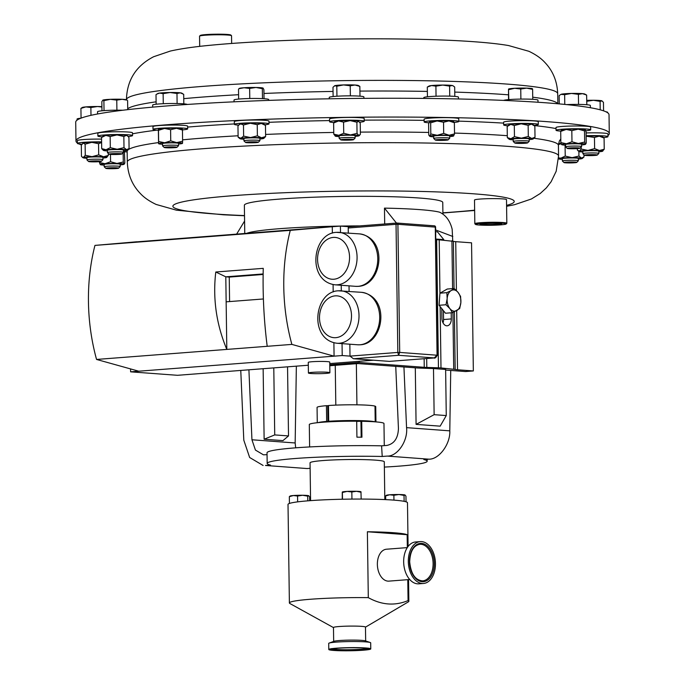 <?xml version="1.0" encoding="UTF-8"?>
<svg xmlns="http://www.w3.org/2000/svg" width="685" height="685" viewBox="0 0 685 685"><rect width="100%" height="100%" fill="white"/><g stroke="black" fill="none" stroke-linecap="round" stroke-linejoin="round"><path stroke-width="1.03" d="M480.502 224.012A10.489 0.779 179.2 0 0 488.542 224.526A10.489 0.779 179.2 0 0 499.391 224.064A10.489 0.779 179.2 0 0 501.163 223.721M499.716 224.466A10.883 0.813 179.2 0 0 501.685 223.909A10.883 0.813 179.2 0 0 493.739 223.301A10.883 0.813 179.2 0 0 481.957 223.772A10.883 0.813 179.2 0 0 479.988 224.209A10.883 0.813 179.2 0 0 487.155 224.937A10.883 0.813 179.2 0 0 499.716 224.466M199.592 36.125L200.225 35.474A15.361 1.147 -0.8 0 1 213.232 34.25A15.361 1.147 -0.8 0 1 229.826 34.73A15.361 1.147 -0.8 0 1 230.854 35.046L231.504 35.68A16.003 1.19 179.2 0 0 230.434 35.346A16.003 1.19 179.2 0 0 213.146 34.841A16.003 1.19 179.2 0 0 199.592 36.125A16.003 1.19 179.2 0 0 199.549 36.211L199.695 46.392M231.658 43.455L231.547 35.766A16.003 1.19 179.2 0 0 231.504 35.68M77.388 142.994A266.688 19.865 -0.8 0 1 75.975 140.99A266.688 19.865 -0.8 0 1 292.709 118.445A266.688 19.865 -0.8 0 1 590.701 126.528A266.688 19.865 -0.8 0 1 609.29 133.541A266.688 19.865 -0.8 0 1 607.929 135.579M127.162 151.959A266.688 19.865 -0.8 0 1 124.661 151.736M442.921 214.105L442.758 202.469A99.205 7.389 179.2 0 0 385.227 196.561A99.205 7.389 179.2 0 0 279.437 199.104A99.205 7.389 179.2 0 0 244.365 205.235L244.759 233.457M359.728 225.904A99.205 7.389 179.2 0 0 279.848 228.67A99.205 7.389 179.2 0 0 246.754 233.302M452.751 241.086L452.168 229.252C450.088 220.878 445.909 215.201 439.633 212.204A99.205 7.389 179.2 0 0 384.473 208.12L384.696 223.978M384.362 467.084A80.008 5.959 179.2 0 0 398.884 466.151A80.008 5.959 179.2 0 0 427.166 461.202A80.008 5.959 179.2 0 0 423.861 459.558L428.87 459.173L387.222 456.09C397.42 456.51 408.054 440.866 406.565 427.645L403.936 366.972M312.214 372.357A10.737 0.796 179.2 0 0 308.421 373.025A10.737 0.796 179.2 0 0 314.646 373.659A10.737 0.796 179.2 0 0 326.094 373.385A10.737 0.796 179.2 0 0 329.887 372.726A10.737 0.796 179.2 0 0 323.662 372.083A10.737 0.796 179.2 0 0 312.214 372.357M329.887 372.726L329.742 362.082A10.737 0.796 179.2 0 0 323.517 361.449A10.737 0.796 179.2 0 0 312.069 361.723A10.737 0.796 179.2 0 0 308.276 362.382L308.421 373.025M327.036 421.934A24.446 1.824 -0.8 0 1 330.812 421.583A24.446 1.824 -0.8 0 1 366.167 421.386M309.62 446.937L309.303 424.554A37.332 2.783 -0.8 0 1 322.507 422.243A37.332 2.783 -0.8 0 1 356.697 421.215L356.919 437.167A37.332 2.783 -0.8 0 1 361.937 437.227L361.714 421.275A37.332 2.783 -0.8 0 1 383.968 423.51L384.276 445.627M407.78 579.673L408.072 600.582C394.877 606.045 381.622 605.06 368.299 597.637A59.741 4.452 179.2 0 0 310.51 599.255A59.741 4.452 179.2 0 0 289.387 602.954A59.741 4.452 179.2 0 0 289.901 603.519L333.475 627.597M368.299 597.637L367.383 531.765A59.741 4.452 -0.8 0 1 407.155 534.711L407.335 547.538M365.473 627.152L408.363 601.867A59.741 4.452 179.2 0 0 408.851 601.284A59.741 4.452 179.2 0 0 408.072 600.582M365.67 640.963L365.473 627.075A16.003 1.19 179.2 0 0 356.191 626.124A16.003 1.19 179.2 0 0 339.135 626.527A16.003 1.19 179.2 0 0 333.475 627.52L333.672 641.408M370.773 648.918L370.688 642.83A20.995 1.567 179.2 0 0 370.234 642.513L365.328 640.852A16.003 1.19 179.2 0 0 339.323 640.543A16.003 1.19 179.2 0 0 334.006 641.288L329.142 643.087A20.995 1.567 179.2 0 0 328.706 643.421L328.791 649.5A20.995 1.567 179.2 0 0 340.967 650.75A20.995 1.567 179.2 0 0 363.35 650.211A20.995 1.567 179.2 0 0 370.773 648.918A20.995 1.567 179.2 0 0 358.597 647.667A20.995 1.567 179.2 0 0 336.207 648.207A20.995 1.567 179.2 0 0 328.791 649.5M370.234 642.513A20.995 1.567 179.2 0 0 336.13 642.119A20.995 1.567 179.2 0 0 329.142 643.087M407.284 547.615L386.486 549.216A16.003 10.301 85.6 0 0 377.392 565.185A16.003 10.301 85.6 0 0 387.933 581.128A16.003 10.301 85.6 0 0 388.943 581.12L409.741 579.519M331.934 648.935A18.392 1.37 179.2 0 0 361.654 649.234A18.392 1.37 179.2 0 0 367.614 648.438M408.089 546.476L407.481 502.756A59.741 4.452 179.2 0 0 372.837 499.202A59.741 4.452 179.2 0 0 309.132 500.735A59.741 4.452 179.2 0 0 288.017 504.425L289.387 602.954M384.816 499.588L384.285 461.801A37.118 2.766 179.2 0 0 362.759 459.592A37.118 2.766 179.2 0 0 323.174 460.543A37.118 2.766 179.2 0 0 310.048 462.837L310.579 500.624M433.1 563.224A18.349 11.816 85.6 0 0 419.836 544.292C413.509 545.534 410.127 551.408 409.69 561.897C410.931 573.936 415.256 580.263 422.654 580.88A18.349 11.816 85.6 0 0 433.1 563.224M420.282 541.604L415.624 541.963A20.995 13.52 85.6 0 0 403.671 562.162A20.995 13.52 85.6 0 0 418.852 583.826L423.501 583.466A20.995 13.52 85.6 0 0 435.454 563.267A20.995 13.52 85.6 0 0 420.282 541.604A20.995 13.52 85.6 0 0 408.328 561.803A20.995 13.52 85.6 0 0 423.501 583.466M90.514 161.086A6.413 0.48 -0.8 0 1 97.69 160.898A6.413 0.48 -0.8 0 1 101.363 161.317A6.413 0.48 -0.8 0 1 99.419 161.651A6.413 0.48 -0.8 0 1 92.689 161.848A6.413 0.48 -0.8 0 1 88.579 161.497A6.413 0.48 -0.8 0 1 90.514 161.086M88.579 161.497L86.969 159.939A7.997 0.599 -0.8 0 1 86.944 159.896A7.997 0.599 -0.8 0 1 89.384 159.434A7.997 0.599 -0.8 0 1 98.066 159.194A7.997 0.599 -0.8 0 1 102.947 159.673A7.997 0.599 -0.8 0 1 102.921 159.716L101.363 161.317M86.944 159.896L86.918 157.61A7.997 0.599 -0.8 0 1 89.358 157.148A7.997 0.599 -0.8 0 1 98.032 156.908A7.997 0.599 -0.8 0 1 102.913 157.387L102.947 159.673M81.9 144.201A17.322 1.293 -0.8 0 1 77.388 143.396L77.354 140.631A17.322 1.293 -0.8 0 1 82.637 139.629A17.322 1.293 -0.8 0 1 101.56 139.115M77.388 143.396A17.322 1.293 -0.8 0 1 82.68 142.394A17.322 1.293 -0.8 0 1 101.603 141.881M595.333 155.401A6.413 0.48 -0.8 0 1 588.603 155.598A6.413 0.48 -0.8 0 1 584.485 155.238A6.413 0.48 -0.8 0 1 586.428 154.836A6.413 0.48 -0.8 0 1 593.595 154.647A6.413 0.48 -0.8 0 1 597.277 155.067A6.413 0.48 -0.8 0 1 595.333 155.401M584.485 155.238L582.884 153.688A7.997 0.599 -0.8 0 1 582.858 153.645A7.997 0.599 -0.8 0 1 585.298 153.183A7.997 0.599 -0.8 0 1 593.981 152.943A7.997 0.599 -0.8 0 1 598.861 153.423A7.997 0.599 -0.8 0 1 598.836 153.466L597.277 155.067M582.858 153.645L582.824 151.351A7.997 0.599 -0.8 0 1 585.264 150.888A7.997 0.599 -0.8 0 1 593.946 150.649A7.997 0.599 -0.8 0 1 598.827 151.128L598.861 153.423M351.765 139.312A6.413 0.48 -0.8 0 1 353.554 139.654A6.413 0.48 -0.8 0 1 349.341 140.134A6.413 0.48 -0.8 0 1 342.551 140.108A6.413 0.48 -0.8 0 1 340.77 139.834A6.413 0.48 -0.8 0 1 344.529 139.312A6.413 0.48 -0.8 0 1 351.765 139.312M340.77 139.834L339.161 138.284A7.997 0.599 -0.8 0 1 339.135 138.242A7.997 0.599 -0.8 0 1 344.135 137.617A7.997 0.599 -0.8 0 1 352.886 137.634A7.997 0.599 -0.8 0 1 355.138 138.01A7.997 0.599 -0.8 0 1 355.113 138.062L353.554 139.654M339.135 138.242L339.101 135.947A7.997 0.599 -0.8 0 1 344.101 135.322A7.997 0.599 -0.8 0 1 352.861 135.339A7.997 0.599 -0.8 0 1 355.104 135.724L355.138 138.01M333.955 122.538A17.322 1.293 -0.8 0 1 329.579 121.742L329.545 118.976A17.322 1.293 -0.8 0 1 340.368 117.623A17.322 1.293 -0.8 0 1 359.325 117.666A17.322 1.293 -0.8 0 1 364.189 118.488L364.223 121.254A17.322 1.293 -0.8 0 1 359.676 122.195M329.579 121.742A17.322 1.293 -0.8 0 1 340.402 120.389A17.322 1.293 -0.8 0 1 359.36 120.423A17.322 1.293 -0.8 0 1 364.223 121.254M254.503 141.846A6.413 0.48 -0.8 0 1 258.339 142.266A6.413 0.48 -0.8 0 1 249.391 142.788A6.413 0.48 -0.8 0 1 245.555 142.446A6.413 0.48 -0.8 0 1 254.503 141.846M245.555 142.446L243.946 140.887A7.997 0.599 -0.8 0 1 243.928 140.845A7.997 0.599 -0.8 0 1 255.111 140.142A7.997 0.599 -0.8 0 1 259.923 140.622A7.997 0.599 -0.8 0 1 259.906 140.665L258.339 142.266M243.928 140.845L243.894 138.558A7.997 0.599 -0.8 0 1 255.077 137.856A7.997 0.599 -0.8 0 1 259.889 138.327L259.923 140.622M238.714 125.141A17.322 1.293 -0.8 0 1 234.373 124.345L234.33 121.579A17.322 1.293 -0.8 0 1 258.553 120.063A17.322 1.293 -0.8 0 1 268.974 121.099L269.017 123.865A17.322 1.293 -0.8 0 1 264.735 124.773M234.373 124.345A17.322 1.293 -0.8 0 1 258.596 122.829A17.322 1.293 -0.8 0 1 269.017 123.865M579.501 148.371A6.413 0.48 -0.8 0 1 572.557 148.748A6.413 0.48 -0.8 0 1 567.231 148.388A6.413 0.48 -0.8 0 1 567.745 148.157A6.413 0.48 -0.8 0 1 575.16 147.78A6.413 0.48 -0.8 0 1 580.015 148.208A6.413 0.48 -0.8 0 1 579.501 148.371M567.231 148.388L565.63 146.83A7.997 0.599 -0.8 0 1 565.604 146.787A7.997 0.599 -0.8 0 1 566.264 146.539A7.997 0.599 -0.8 0 1 575.229 146.068A7.997 0.599 -0.8 0 1 581.599 146.564A7.997 0.599 -0.8 0 1 581.582 146.607L580.015 148.208M565.604 146.787L565.57 144.501A7.997 0.599 -0.8 0 1 566.238 144.252A7.997 0.599 -0.8 0 1 575.194 143.781A7.997 0.599 -0.8 0 1 581.574 144.278L581.599 146.564M560.792 131.109A17.322 1.293 -0.8 0 1 556.049 130.287L556.014 127.521A17.322 1.293 -0.8 0 1 557.444 126.99A17.322 1.293 -0.8 0 1 576.847 125.971A17.322 1.293 -0.8 0 1 590.658 127.042L590.693 129.807A17.322 1.293 -0.8 0 1 589.263 130.338A17.322 1.293 -0.8 0 1 585.795 130.775M556.049 130.287A17.322 1.293 -0.8 0 1 557.487 129.756A17.322 1.293 -0.8 0 1 576.89 128.737A17.322 1.293 -0.8 0 1 590.693 129.807M106.346 168.116A6.413 0.48 -0.8 0 1 113.761 167.739A6.413 0.48 -0.8 0 1 118.616 168.176A6.413 0.48 -0.8 0 1 118.103 168.339A6.413 0.48 -0.8 0 1 111.158 168.715A6.413 0.48 -0.8 0 1 105.832 168.347A6.413 0.48 -0.8 0 1 106.346 168.116M105.832 168.347L104.223 166.798A7.997 0.599 -0.8 0 1 104.197 166.755A7.997 0.599 -0.8 0 1 104.865 166.506A7.997 0.599 -0.8 0 1 113.821 166.035A7.997 0.599 -0.8 0 1 120.2 166.532A7.997 0.599 -0.8 0 1 120.175 166.575L118.616 168.176M104.197 166.755L104.171 164.46A7.997 0.599 -0.8 0 1 104.831 164.212A7.997 0.599 -0.8 0 1 113.796 163.741A7.997 0.599 -0.8 0 1 120.166 164.237L120.2 166.532M113.111 153.628A6.413 0.48 -0.8 0 1 121.853 153.988A6.413 0.48 -0.8 0 1 117.811 154.45A6.413 0.48 -0.8 0 1 109.069 154.168A6.413 0.48 -0.8 0 1 113.111 153.628M109.069 154.168L107.468 152.609A7.997 0.599 -0.8 0 1 107.442 152.567A7.997 0.599 -0.8 0 1 112.503 151.942A7.997 0.599 -0.8 0 1 123.437 152.344A7.997 0.599 -0.8 0 1 123.42 152.387L121.853 153.988M107.442 152.567L107.408 150.28A7.997 0.599 -0.8 0 1 112.477 149.655A7.997 0.599 -0.8 0 1 123.411 150.058L123.437 152.344M102.193 136.863A17.322 1.293 -0.8 0 1 97.886 136.067L97.852 133.301A17.322 1.293 -0.8 0 1 108.812 131.948A17.322 1.293 -0.8 0 1 132.496 132.821L132.53 135.587A17.322 1.293 -0.8 0 1 128.181 136.503M97.886 136.067A17.322 1.293 -0.8 0 1 108.855 134.714A17.322 1.293 -0.8 0 1 132.53 135.587M572.737 162.859A6.413 0.48 -0.8 0 1 563.995 162.576A6.413 0.48 -0.8 0 1 568.036 162.037A6.413 0.48 -0.8 0 1 576.779 162.396A6.413 0.48 -0.8 0 1 572.737 162.859M563.995 162.576L562.385 161.018A7.997 0.599 -0.8 0 1 562.359 160.975A7.997 0.599 -0.8 0 1 567.428 160.35A7.997 0.599 -0.8 0 1 578.363 160.752A7.997 0.599 -0.8 0 1 578.337 160.795L576.779 162.396M562.359 160.975L562.334 158.68A7.997 0.599 -0.8 0 1 567.394 158.055A7.997 0.599 -0.8 0 1 578.328 158.458L578.363 160.752M559.585 140.588A17.322 1.293 -0.8 0 1 560.827 140.502M558.583 143.43A17.322 1.293 -0.8 0 1 561.032 143.259M447.69 139.663A6.413 0.48 -0.8 0 1 448.118 139.868A6.413 0.48 -0.8 0 1 442.69 140.382A6.413 0.48 -0.8 0 1 435.763 140.185A6.413 0.48 -0.8 0 1 435.335 140.048A6.413 0.48 -0.8 0 1 440.292 139.483A6.413 0.48 -0.8 0 1 447.69 139.663M435.335 140.048L433.725 138.498A7.997 0.599 -0.8 0 1 433.699 138.456A7.997 0.599 -0.8 0 1 440.207 137.779A7.997 0.599 -0.8 0 1 449.146 138.019A7.997 0.599 -0.8 0 1 449.703 138.224A7.997 0.599 -0.8 0 1 449.677 138.276L448.118 139.868M433.699 138.456L433.673 136.161A7.997 0.599 -0.8 0 1 440.172 135.484A7.997 0.599 -0.8 0 1 449.112 135.724A7.997 0.599 -0.8 0 1 449.668 135.938L449.703 138.224M428.964 122.778A17.322 1.293 -0.8 0 1 425.359 122.409A17.322 1.293 -0.8 0 1 424.152 121.956L424.109 119.19A17.322 1.293 -0.8 0 1 438.186 117.726A17.322 1.293 -0.8 0 1 457.546 118.248A17.322 1.293 -0.8 0 1 458.753 118.702L458.796 121.468A17.322 1.293 -0.8 0 1 454.215 122.409M424.152 121.956A17.322 1.293 -0.8 0 1 438.229 120.491A17.322 1.293 -0.8 0 1 457.589 121.014A17.322 1.293 -0.8 0 1 458.796 121.468M527.655 142.848A6.413 0.48 -0.8 0 1 527.638 142.874A6.413 0.48 -0.8 0 1 521.259 143.405A6.413 0.48 -0.8 0 1 514.855 143.054A6.413 0.48 -0.8 0 1 514.837 143.011A6.413 0.48 -0.8 0 1 521.362 142.446A6.413 0.48 -0.8 0 1 527.655 142.848M514.855 143.054L513.253 141.495A7.997 0.599 -0.8 0 1 513.228 141.452A7.997 0.599 -0.8 0 1 521.294 140.742A7.997 0.599 -0.8 0 1 529.231 141.23A7.997 0.599 -0.8 0 1 529.222 141.238A7.997 0.599 -0.8 0 1 529.205 141.273A7.997 0.599 -0.8 0 1 529.163 141.307M513.228 141.452A7.997 0.599 -0.8 0 1 513.228 141.444L513.193 139.166A7.997 0.599 -0.8 0 1 513.193 139.166A7.997 0.599 -0.8 0 1 513.193 139.149A7.997 0.599 -0.8 0 1 521.259 138.456A7.997 0.599 -0.8 0 1 529.197 138.944A7.997 0.599 -0.8 0 1 529.197 138.952M503.638 122.213A17.322 1.293 -0.8 0 1 503.638 122.187A17.322 1.293 -0.8 0 1 503.638 122.17A17.322 1.293 -0.8 0 1 521.097 120.654A17.322 1.293 -0.8 0 1 538.282 121.707A17.322 1.293 -0.8 0 1 538.273 121.733L538.316 124.473A17.322 1.293 -0.8 0 1 538.316 124.499A17.322 1.293 -0.8 0 1 534.035 125.381M507.979 125.749A17.322 1.293 -0.8 0 1 503.672 124.953A17.322 1.293 -0.8 0 1 503.672 124.935A17.322 1.293 -0.8 0 1 521.131 123.42A17.322 1.293 -0.8 0 1 538.316 124.473M170.693 146.873A6.413 0.48 -0.8 0 1 176.978 147.301A6.413 0.48 -0.8 0 1 170.479 147.832A6.413 0.48 -0.8 0 1 164.194 147.472A6.413 0.48 -0.8 0 1 170.693 146.873M164.194 147.472L162.585 145.922A7.997 0.599 -0.8 0 1 162.568 145.879A7.997 0.599 -0.8 0 1 170.702 145.169A7.997 0.599 -0.8 0 1 178.562 145.657A7.997 0.599 -0.8 0 1 178.545 145.7L176.978 147.301M162.568 145.879L162.533 143.585A7.997 0.599 -0.8 0 1 170.668 142.874A7.997 0.599 -0.8 0 1 178.537 143.362L178.562 145.657M158.278 130.236A17.322 1.293 -0.8 0 1 153.012 129.379L152.969 126.614A17.322 1.293 -0.8 0 1 170.591 125.081A17.322 1.293 -0.8 0 1 187.613 126.126L187.656 128.891A17.322 1.293 -0.8 0 1 182.45 129.893M153.012 129.379A17.322 1.293 -0.8 0 1 170.625 127.847A17.322 1.293 -0.8 0 1 187.656 128.891M475.518 224.423L474.876 223.798A16.003 1.19 -0.8 0 1 474.825 223.704A16.003 1.19 -0.8 0 1 477.77 222.976A16.003 1.19 -0.8 0 1 495.675 222.282A16.003 1.19 -0.8 0 1 506.823 223.259A16.003 1.19 -0.8 0 1 506.78 223.344L506.155 223.995A15.361 1.147 179.2 0 0 496.034 222.967A15.361 1.147 179.2 0 0 478.301 223.635A15.361 1.147 179.2 0 0 475.518 224.423A15.361 1.147 179.2 0 0 486.735 225.279A15.361 1.147 179.2 0 0 503.364 224.611A15.361 1.147 179.2 0 0 506.155 223.995M474.825 223.704L474.499 200.046A16.003 1.19 -0.8 0 1 477.445 199.318A16.003 1.19 -0.8 0 1 495.341 198.624A16.003 1.19 -0.8 0 1 506.498 199.6L506.823 223.259M234.056 101.808L234.03 100.01A17.322 1.293 -0.8 0 1 258.254 98.494A17.322 1.293 -0.8 0 1 268.674 99.53L268.691 100.395M97.578 113.984L97.544 111.741A17.322 1.293 -0.8 0 1 108.513 110.379A17.322 1.293 -0.8 0 1 122.803 110.234M152.704 107.134L152.669 105.045A17.322 1.293 -0.8 0 1 170.291 103.512A17.322 1.293 -0.8 0 1 187.253 104.454M423.818 98.417L423.809 97.621A17.322 1.293 -0.8 0 1 437.886 96.157A17.322 1.293 -0.8 0 1 457.246 96.679A17.322 1.293 -0.8 0 1 458.453 97.133L458.479 98.965M329.262 98.803L329.245 97.407A17.322 1.293 -0.8 0 1 340.068 96.054A17.322 1.293 -0.8 0 1 359.017 96.097A17.322 1.293 -0.8 0 1 363.889 96.919L363.906 98.357M609.29 133.541L609.025 114.737A266.688 19.865 179.2 0 0 590.436 107.733A266.688 19.865 179.2 0 0 292.444 99.642A266.688 19.865 179.2 0 0 75.71 122.187L75.975 140.99M333.115 96.534L332.987 87.269L334.879 85.676L336.797 86.224L343.502 84.931L350.232 85.788L355.027 85.017A11.987 0.89 179.2 0 0 343.502 84.931A11.987 0.89 179.2 0 0 334.879 85.676A11.987 0.89 179.2 0 0 334.511 85.813A11.987 0.89 179.2 0 0 334.477 85.839M355.027 85.017A11.987 0.89 -0.8 0 1 358.289 85.479L359.848 86.396L355.027 85.017M336.943 96.225L336.797 86.224M350.369 95.849L350.232 85.788M359.985 96.165L359.848 86.396M561.88 94.11A11.987 0.89 179.2 0 0 560.981 94.367L564.645 94.667L571.513 93.443A11.987 0.89 179.2 0 0 561.88 94.11M582.507 93.648A11.987 0.89 179.2 0 0 571.513 93.443L578.405 94.359L582.507 93.648L586.643 95.069L584.759 94.033A11.987 0.89 179.2 0 0 582.507 93.648M559.251 103.889L559.131 95.686L560.501 94.65M564.783 104.411L564.645 94.667M578.542 104.42L578.405 94.359M586.78 104.736L586.643 95.069M566.666 104.599A17.322 1.293 -0.8 0 1 590.35 105.473L590.384 107.725M431.584 85.548A11.987 0.89 179.2 0 0 429.084 86.027L427.294 87.081L431.584 85.548L435.908 86.156L442.741 85.068A11.987 0.89 179.2 0 0 431.584 85.548M453.23 85.899L452.126 85.497A11.987 0.89 179.2 0 0 442.741 85.068L449.6 86.113L452.126 85.497A11.987 0.89 -0.8 0 1 452.862 85.694L454.677 87.004L454.806 96.397M427.431 96.782L427.294 87.081M436.045 96.217L435.908 86.156M449.737 96.14L449.6 86.113M159.554 93.083A11.987 0.89 179.2 0 0 157.944 93.451L156.865 94.085L159.554 93.083L163.133 93.657L170.043 92.509A11.987 0.89 179.2 0 0 159.554 93.083M177.115 103.529L176.978 93.485L170.043 92.509A11.987 0.89 -0.8 0 1 180.318 92.826L183.691 94.299L183.82 103.837M182.621 93.614L181.722 93.117A11.987 0.89 179.2 0 0 180.318 92.826L176.978 93.485M156.137 104.223L156.009 94.641L156.865 94.085M163.27 103.709L163.133 93.657M532.519 88.767L532.382 88.699A11.987 0.89 179.2 0 0 526.671 88.125A11.987 0.89 179.2 0 0 514.683 88.279A11.987 0.89 179.2 0 0 508.604 89.033A11.987 0.89 179.2 0 0 508.544 89.076L508.604 89.033M508.527 99.625L508.51 89.127L508.638 89.684L514.683 88.279L520.746 89.016L526.671 88.125L532.613 89.375L532.485 88.827M508.51 89.127L508.784 99.608M520.891 99.085L520.746 89.016M532.759 99.291L532.613 89.375M503.586 100.395A17.322 1.293 -0.8 0 1 522.124 99.077A17.322 1.293 -0.8 0 1 537.973 100.138A17.322 1.293 -0.8 0 1 537.973 100.164M102.853 100.121A11.987 0.89 179.2 0 0 102.819 100.138A11.987 0.89 179.2 0 0 102.819 100.147L103.889 100.669L110.311 99.325A11.987 0.89 179.2 0 0 102.853 100.121L101.842 101.714L101.971 110.816M116.904 110.182L116.767 100.113L110.311 99.325A11.987 0.89 -0.8 0 1 122.17 99.291L126.571 100.061M127.076 100.078L126.597 99.813A11.987 0.89 179.2 0 0 122.17 99.291L116.767 100.113M104.026 110.636L103.889 100.669M127.727 109.651L127.607 100.601M239.279 88.639L244.057 87.748L249.64 88.433L255.967 87.483A11.987 0.89 179.2 0 0 244.057 87.748A11.987 0.89 179.2 0 0 239.305 88.416L238.945 88.63M262.475 98.631L262.338 88.665L255.967 87.483A11.987 0.89 -0.8 0 1 263.083 88.091L263.905 89.675L264.033 98.717M262.338 88.665L263.108 88.1M238.645 99.068L238.508 89.204M249.777 98.512L249.64 88.433M90.985 115.328L90.874 107.536L85.882 106.894A11.987 0.89 179.2 0 0 82.328 107.476L80.924 108.393L85.882 106.894A11.987 0.89 -0.8 0 1 97.518 106.517L101.919 107.04M101.911 106.629A11.987 0.89 179.2 0 0 97.518 106.517L90.874 107.536M81.061 118.137L80.924 108.393M77.071 120.149L77.054 119.07A17.322 1.293 -0.8 0 1 80.873 118.205M164.52 128.438A11.987 0.89 179.2 0 0 158.389 129.225A11.987 0.89 179.2 0 0 158.363 129.251L158.483 130.364L164.52 128.438L170.591 129.696L176.507 128.283A11.987 0.89 179.2 0 0 164.52 128.438M182.338 128.951L182.278 128.891A11.987 0.89 179.2 0 0 176.507 128.283L182.458 130.064L182.612 141.213L176.704 142.626L170.745 140.845L164.717 142.771A11.987 0.89 -0.8 0 1 176.704 142.626A11.987 0.89 179.2 0 1 182.518 143.328L182.612 141.213M162.542 144.252A11.987 0.89 -0.8 0 1 158.586 143.722L158.346 129.285M182.321 128.985L182.458 130.064M158.543 143.627L158.646 141.512L164.717 142.771A11.987 0.89 -0.8 0 0 158.543 143.627A11.987 0.89 -0.8 0 0 158.586 143.722M158.483 130.364L158.646 141.512M170.591 129.696L170.745 140.845M182.475 143.388L182.518 143.328A11.987 0.89 -0.8 0 1 182.475 143.388A11.987 0.89 -0.8 0 1 178.545 144.03M521.199 123.814A11.987 0.89 179.2 0 0 510.719 124.396A11.987 0.89 179.2 0 0 509.049 124.807L507.174 126.485L510.719 124.396L514.298 125.501L521.199 123.814L528.144 125.329L531.483 124.139A11.987 0.89 179.2 0 0 521.199 123.814M534.077 125.423L532.939 124.473A11.987 0.89 179.2 0 0 531.483 124.139L534.857 126.134L535.011 137.283L533.144 138.961A11.987 0.89 -0.8 0 1 531.474 139.372A11.987 0.89 179.2 0 1 529.205 139.603M507.174 126.485L507.328 137.634L510.916 138.738L514.461 136.649L521.396 138.156L528.298 136.469L531.68 138.473L535.011 137.283M514.298 125.501L514.461 136.649M528.144 125.329L528.298 136.469M513.202 139.826A11.987 0.89 -0.8 0 1 510.71 139.629A11.987 0.89 -0.8 0 1 509.255 139.295L507.328 137.634M509.255 139.295A11.987 0.89 -0.8 0 1 510.916 138.738A11.987 0.89 -0.8 0 1 521.396 138.156A11.987 0.89 -0.8 0 1 531.68 138.473A11.987 0.89 -0.8 0 1 533.144 138.961M437.073 120.945A11.987 0.89 179.2 0 0 429.615 121.742A11.987 0.89 179.2 0 0 429.529 121.802A11.987 0.89 179.2 0 0 429.512 121.81L430.659 122.812L437.073 120.945L443.537 122.255L448.932 120.911A11.987 0.89 179.2 0 0 437.073 120.945M453.761 121.75L453.41 121.468A11.987 0.89 179.2 0 0 448.932 120.911L454.369 122.752L453.324 121.682M433.682 136.829A11.987 0.89 -0.8 0 1 429.726 136.289L428.767 135.013L428.613 123.865L429.615 121.742M429.726 136.289A11.987 0.89 -0.8 0 1 429.812 136.084L430.814 133.96L437.27 135.279L443.692 133.404L449.129 135.245L454.523 133.9L453.53 136.015A11.987 0.89 -0.8 0 0 453.616 135.964L453.641 135.938M430.659 122.812L430.814 133.96M443.537 122.255L443.692 133.404M454.369 122.752L454.523 133.9M429.812 136.084A11.987 0.89 -0.8 0 1 437.27 135.279A11.987 0.89 -0.8 0 1 449.129 135.245A11.987 0.89 -0.8 0 1 453.616 135.964M449.677 136.606A11.987 0.89 179.2 0 0 453.53 136.015M558.438 144.544L561.186 143.781A11.987 0.89 179.2 0 0 560.741 143.807A11.987 0.89 179.2 0 0 558.472 144.184M565.074 145.134L565.228 156.086L572.095 157.661L578.919 156.052L581.488 158.089L583.997 156.942L582.276 158.483A11.987 0.89 -0.8 0 1 579.715 158.997A11.987 0.89 -0.8 0 1 578.337 159.125M582.832 152.019A11.987 0.89 179.2 0 1 582.207 151.984A11.987 0.89 -0.8 0 1 578.885 151.488L578.919 156.052M583.971 154.742L583.997 156.942M558.549 157.892L560.947 158.149L565.228 156.086M558.532 158.577A11.987 0.89 -0.8 0 1 560.947 158.149A11.987 0.89 -0.8 0 1 572.095 157.661A11.987 0.89 -0.8 0 1 581.488 158.089A11.987 0.89 -0.8 0 1 582.276 158.483M558.515 158.886A11.987 0.89 -0.8 0 0 559.174 159.057A11.987 0.89 179.2 0 0 562.342 159.348M105.824 135.399A11.987 0.89 179.2 0 0 103.264 135.921L101.543 137.462L105.824 135.399L110.157 136.538L116.981 134.919A11.987 0.89 179.2 0 0 105.824 135.399M129.08 148.534L126.562 149.681A11.987 0.89 -0.8 0 1 127.35 150.075L129.08 148.534L128.926 137.385L127.153 135.587A11.987 0.89 179.2 0 0 126.365 135.347A11.987 0.89 179.2 0 0 116.981 134.919L123.848 136.495L124.002 147.643L117.178 149.261L110.311 147.677L106.021 149.741A11.987 0.89 -0.8 0 1 117.178 149.261A11.987 0.89 179.2 0 1 126.562 149.681L124.002 147.643M127.667 136.015L126.365 135.347L123.848 136.495M102.947 149.981L101.697 148.611L106.021 149.741A11.987 0.89 -0.8 0 0 103.469 150.409L102.947 149.981M101.543 137.462L101.697 148.611M110.157 136.538L110.311 147.677M127.35 150.075A11.987 0.89 -0.8 0 1 124.798 150.589A11.987 0.89 -0.8 0 1 123.42 150.717M107.417 150.94A11.987 0.89 -0.8 0 1 104.257 150.649A11.987 0.89 -0.8 0 1 103.469 150.409M127.093 150.435A17.322 1.293 -0.8 0 1 124.387 150.743M124.353 150.64L124.841 162.987L124.113 164.263A11.987 0.89 -0.8 0 1 120.175 164.905M104.18 165.128A11.987 0.89 -0.8 0 1 100.258 164.614L99.445 162.525L105.036 163.732L110.576 161.754L110.473 154.408M99.436 161.651L99.445 162.525M123.137 152.678L123.274 161.985L116.947 163.467L110.576 161.754M123.274 161.985L124.079 164.083A11.987 0.89 -0.8 0 1 124.113 164.263M100.258 164.614A11.987 0.89 -0.8 0 1 100.224 164.597A11.987 0.89 -0.8 0 1 105.036 163.732A11.987 0.89 179.2 0 1 116.947 163.467A11.987 0.89 -0.8 0 1 124.079 164.083M561.46 130.313L560.698 131.409L566.238 129.431L571.821 130.638L578.149 129.165L584.519 130.878L585.315 129.807A11.987 0.89 179.2 0 0 585.281 129.782A11.987 0.89 179.2 0 0 578.149 129.165A11.987 0.89 179.2 0 0 566.238 129.431A11.987 0.89 179.2 0 0 561.426 130.141L561.186 130.347M585.281 129.782L586.095 131.88L586.249 143.028L585.521 144.295A11.987 0.89 -0.8 0 1 581.582 144.937M560.698 131.409L560.852 142.557L566.435 143.764L571.975 141.786L578.346 143.499L584.673 142.026L585.487 144.124A11.987 0.89 -0.8 0 1 585.521 144.295M571.821 130.638L571.975 141.786M584.519 130.878L584.673 142.026M565.579 145.16A11.987 0.89 -0.8 0 1 561.657 144.655L560.852 142.557M561.657 144.655A11.987 0.89 -0.8 0 1 561.631 144.629A11.987 0.89 -0.8 0 1 566.435 143.764A11.987 0.89 -0.8 0 1 578.346 143.499A11.987 0.89 -0.8 0 1 585.487 144.124M240.7 123.899A11.987 0.89 179.2 0 0 239.75 124.19L239.099 124.764L240.7 123.899L243.475 124.987L250.333 123.24A11.987 0.89 179.2 0 0 240.7 123.899M265.472 125.389L263.639 123.857A11.987 0.89 179.2 0 0 261.327 123.437A11.987 0.89 179.2 0 0 250.333 123.24L257.235 124.679L261.327 123.437L265.472 125.389L265.626 136.538L261.524 137.779L257.389 135.827L250.53 137.574A11.987 0.89 -0.8 0 1 261.524 137.779A11.987 0.89 179.2 0 1 263.836 138.353L265.626 136.538M243.903 139.218A11.987 0.89 -0.8 0 1 242.259 139.106A11.987 0.89 -0.8 0 1 239.947 138.687L238.115 137.154L237.96 126.006L239.099 124.764M238.115 137.154L240.897 138.242L243.629 136.135L250.53 137.574A11.987 0.89 -0.8 0 0 240.897 138.242A11.987 0.89 -0.8 0 0 239.947 138.687M243.475 124.987L243.629 136.135M257.235 124.679L257.389 135.827M259.906 138.995A11.987 0.89 -0.8 0 0 262.886 138.644A11.987 0.89 179.2 0 0 263.836 138.353M338.57 120.971A11.987 0.89 179.2 0 0 334.956 121.587L333.621 122.992L338.57 120.971L343.57 122.135L350.206 120.594A11.987 0.89 179.2 0 0 338.57 120.971M358.538 121.117A11.987 0.89 179.2 0 0 350.206 120.594L356.885 122.238L358.846 121.254A11.987 0.89 179.2 0 0 358.538 121.117L360.233 123.189L360.387 134.337L358.734 135.459L357.039 133.387L350.403 134.928A11.987 0.89 -0.8 0 1 358.734 135.459A11.987 0.89 179.2 0 1 359.051 135.75L359.728 135.15M335.128 136.041L335.162 136.075A11.987 0.89 -0.8 0 1 338.775 135.305L343.724 133.284L350.403 134.928A11.987 0.89 -0.8 0 0 338.775 135.305L333.775 134.14L335.47 136.212A11.987 0.89 -0.8 0 1 335.162 136.075M333.621 122.992L333.775 134.14M343.57 122.135L343.724 133.284M356.885 122.238L357.039 133.387M339.118 136.615A11.987 0.89 -0.8 0 1 335.47 136.212M355.113 136.392A11.987 0.89 -0.8 0 0 355.438 136.358A11.987 0.89 179.2 0 0 359.051 135.75M586.103 132.95A17.322 1.293 -0.8 0 1 607.912 133.892L607.946 136.657A17.322 1.293 -0.8 0 1 603.648 137.574M586.146 135.716A17.322 1.293 -0.8 0 1 607.946 136.657M586.154 136.221L594.46 137.454L599.247 136.161L604.076 138.062L602.569 136.657A11.987 0.89 179.2 0 0 599.247 136.161A11.987 0.89 179.2 0 0 587.721 136.075A11.987 0.89 179.2 0 0 586.154 136.135M581.154 147.044L581.18 149.039L587.918 150.417L594.614 148.602L599.443 150.503L604.238 149.21L602.355 151.325A11.987 0.89 -0.8 0 1 598.836 151.796M594.46 137.454L594.614 148.602M604.076 138.062L604.238 149.21M577.352 148.602L577.369 150.083L579.296 151.154A11.987 0.89 -0.8 0 1 587.918 150.417A11.987 0.89 -0.8 0 1 599.443 150.503A11.987 0.89 -0.8 0 1 602.774 151.154L602.809 151.102M578.02 150.768L578.885 151.488A11.987 0.89 -0.8 0 1 579.296 151.154L581.18 149.039M101.611 142.334A11.987 0.89 179.2 0 0 91.807 142.334A11.987 0.89 179.2 0 0 83.185 143.071A11.987 0.89 179.2 0 0 82.765 143.251A11.987 0.89 179.2 0 0 82.731 143.302M86.926 158.269A11.987 0.89 -0.8 0 1 86.293 158.235A11.987 0.89 -0.8 0 1 82.971 157.738L81.464 156.334L81.309 145.194L83.185 143.071L85.12 144.15L91.807 142.334L98.546 143.713L98.7 154.853L92.013 156.668L85.274 155.29L83.39 157.413A11.987 0.89 -0.8 0 1 92.013 156.668A11.987 0.89 179.2 0 1 103.538 156.754L98.7 154.853M101.611 142.531L98.546 143.713M82.114 157.028L83.39 157.413A11.987 0.89 -0.8 0 0 82.971 157.738M85.12 144.15L85.274 155.29M108.299 153.414L108.324 155.461L103.538 156.754A11.987 0.89 -0.8 0 1 106.86 157.404A11.987 0.89 -0.8 0 1 106.44 157.584A11.987 0.89 -0.8 0 1 102.921 158.047M108.324 155.461L106.44 157.584M307.788 500.838L307.728 496.163L308.755 495.752A9.342 0.694 179.2 0 0 308.747 495.743A9.342 0.694 179.2 0 0 308.678 495.717L309.646 496.925L309.697 500.692M297.65 501.865L297.573 496.034L302.633 495.264L307.728 496.163M289.43 503.441L289.335 496.668L293.437 495.52L297.573 496.034M290.286 496.214L289.335 496.668M308.678 495.717A9.342 0.694 179.2 0 0 302.633 495.264A9.342 0.694 -0.8 0 0 293.437 495.52A9.342 0.694 179.2 0 0 290.217 496.008L289.764 496.274M404.116 501.334L404.03 495.418L405.066 495.007A9.342 0.694 179.2 0 0 405.049 494.998A9.342 0.694 179.2 0 0 404.981 494.972L405.957 496.18L406.034 501.814M393.943 500.127L393.875 495.289L398.944 494.519L404.03 495.418M385.698 499.63L385.646 495.923L389.748 494.776L393.875 495.289M386.597 495.469L385.646 495.923M404.981 494.972A9.342 0.694 179.2 0 0 398.944 494.519A9.342 0.694 -0.8 0 0 389.748 494.776A9.342 0.694 179.2 0 0 386.52 495.264L386.066 495.529M361.175 499.065L360.961 491.839M351.944 499.091L351.842 491.976L356.448 491.291L361.081 492.267M342.491 499.228L342.397 492.498L347.107 491.402L351.842 491.976M342.26 499.237L342.277 492.07M360.986 491.787L360.884 491.727A9.342 0.694 179.2 0 0 356.448 491.291A9.342 0.694 -0.8 0 0 347.107 491.402A9.342 0.694 179.2 0 0 342.354 491.993A9.342 0.694 179.2 0 0 342.303 492.018L342.354 491.993M407.155 534.711L367.383 531.765M361.714 421.275L356.697 421.386M361.175 437.218L360.952 421.446M375.097 421.832A29.335 2.183 179.2 0 0 328.697 421.275L326.659 421.429A29.335 2.183 179.2 0 0 318.123 422.628M375.209 421.84L374.995 406.128A29.335 2.183 179.2 0 0 328.475 405.529L328.697 421.275M326.659 421.429L326.437 405.683L328.475 405.725M327.73 405.785L327.952 421.523M326.437 405.683A29.335 2.183 179.2 0 0 317.069 407.421L317.275 422.722M375.945 421.9L375.731 406.599A29.335 2.183 179.2 0 0 375.466 406.316L375.688 421.883M374.995 406.325L375.466 406.316M443.041 322.892A7.252 4.667 85.6 0 0 443.555 319.527L443.426 310.682M456.784 310.57A10.669 6.867 -94.4 0 1 449.934 308.67A10.669 6.867 -94.4 0 1 447.159 298.643L445.995 304.748L449.934 308.67L452.417 312.702L459.703 308.558L460.868 302.453A10.669 6.867 -94.4 0 1 456.784 310.57M458.102 292.426A10.669 6.867 -94.4 0 1 460.868 302.453L460.585 296.459L458.102 292.426L454.164 288.505L451.244 290.526A10.669 6.867 -94.4 0 1 458.102 292.426M451.244 290.526A10.669 6.867 85.6 0 0 447.159 298.643L446.877 292.649L451.244 290.526M452.417 312.702L445.49 313.233L439.076 305.279L439.95 293.18L447.245 289.036L454.164 288.505M439.95 293.18L446.877 292.649M439.076 305.279L445.995 304.748M441.791 308.644L441.919 318.234A7.252 4.667 85.6 0 0 447.168 325.812A7.252 4.667 85.6 0 0 451.295 318.927L451.209 312.797M433.494 368.547L434.136 414.673L416.086 424.383L440.164 426.164L446.269 415.572L445.627 369.446L433.399 368.556A10.669 0.796 179.2 0 0 431.738 368.479L420.11 368.11A10.669 0.796 -0.8 0 1 417.559 367.982L357.981 363.572L329.793 365.739M329.776 364.754L359.163 362.485L424.255 367.306A10.669 0.796 179.2 0 0 426.806 367.434L438.443 367.811A10.669 0.796 -0.8 0 1 440.994 367.939L455.174 369.438A10.669 0.796 179.2 0 0 457.52 369.772L473.344 370.945L465.594 371.544L448.033 370.242A10.669 0.796 -0.8 0 1 445.687 369.909L445.635 369.883M435.771 239.673L436.653 239.699A10.669 0.796 -0.8 0 1 439.205 239.827L453.384 241.325A10.669 0.796 179.2 0 0 455.731 241.668L471.554 242.833L473.344 370.945M451.92 240.769L452.588 288.625M452.922 312.48L453.71 368.881M329.759 363.581L359.154 361.312L359.163 362.485M263.134 274.471L229.244 277.082L229.586 301.571M229.244 277.082L225.802 276.826L226.144 301.837L263.391 298.968M263.134 273.949L225.802 276.826L215.784 272.005C212.667 298.54 216.34 324.339 226.812 349.41L226.144 301.837M308.31 365.233L177.501 375.303L130.621 371.835L138.755 371.201L96.551 359.445L291.87 344.401A150.409 96.833 -94.4 0 1 290.277 230.365L332.268 226.718L332.362 233.114M267.21 346.302C263.93 320.674 262.612 294.687 263.254 268.349L215.784 272.005M349.025 226.726L340.411 226.093L128.814 242.464M130.578 368.924L130.621 371.835M333.081 284.549L333.184 291.938M333.886 342.74L334.075 356.166L291.87 344.401M138.755 371.201L342.217 355.541L342.046 343.622M136.949 241.762L94.958 245.401L290.277 230.365M96.551 359.445A150.409 96.833 -94.4 0 1 94.958 245.401M342.217 355.541L350.009 356.114L349.838 344.204M349.102 291.399L349.025 285.85M348.288 233.046L348.22 228.002A1.336 0.856 -94.4 0 1 348.982 226.735A1.336 0.856 -94.4 0 1 349.059 226.735L396.709 223.062M340.411 226.093L340.496 232.472M341.233 285.268L341.31 290.825M389.371 361.38L353.374 358.726L350.009 356.114L397.822 352.433L398.567 355.301L399.697 352.415L437.381 355.241L435.591 227.129L397.908 224.303L399.697 352.415L397.822 352.433L396.033 224.312L348.22 228.002M353.374 358.726L389.448 361.38L434.204 357.938L437.064 355.181L435.275 227.069A1.336 1.019 94.2 0 0 434.358 225.819L396.992 223.053A1.336 1.019 94.2 0 1 397.908 224.303L396.033 224.312A1.336 0.856 85.6 0 1 396.795 223.053A1.336 0.856 85.6 0 1 396.872 223.053A1.336 1.019 94.2 0 1 396.992 223.053A1.336 1.336 0 0 0 396.795 223.053L348.982 226.735M353.802 358.743L398.567 355.301L434.478 357.93L389.448 361.38M437.381 355.241C435.549 357.767 434.573 358.657 434.478 357.93L436.139 357.193M359.154 361.312L373.436 360.216M395.742 366.364L398.439 428.493C398.079 438.194 394.243 443.837 386.922 445.421L381.588 445.832A80.008 5.959 179.2 0 0 267.022 452.802L267.176 463.437A80.008 5.959 179.2 0 0 270.481 465.081L265.472 465.466L307.12 468.549L265.472 465.466M267.047 454.652L263.442 454.823L255.428 450.071L251.943 439.77L295.158 442.972L295.68 447.827M434.136 414.673L446.269 415.572M435.66 231.676L437.45 231.813L443.812 239.639L435.763 239.039M387.222 456.09L382.221 456.475A80.008 5.959 179.2 0 0 267.176 463.437M382.221 456.475L381.588 445.832M406.565 427.645L449.788 430.848C450.499 444.017 438.991 459.592 428.87 459.173M452.819 236.479L435.634 229.954M396.452 223.079L384.473 208.12M240.769 370.431L243.8 440.181L249.648 457.494L263.108 465.475M244.588 221.05L236.65 234.082M310.125 468.317L307.12 468.549M295.158 442.972L296.357 366.15M251.943 439.77L248.912 369.806M263.143 368.71L264.127 439.231L282.939 440.618L288.513 435.934L287.546 366.826M416.086 424.383L415.298 367.819M449.788 430.848L450.73 370.439M273.786 367.888L274.728 434.915L288.513 435.934M264.127 439.231L274.728 434.915M443.82 240.17L443.812 239.639M81.464 144.903A266.688 19.865 -0.8 0 1 79.023 143.927M605.977 111.801A17.322 1.293 -0.8 0 1 607.612 112.331L607.612 112.734M602.038 100.9A11.987 0.89 179.2 0 0 602.012 100.883A11.987 0.89 179.2 0 0 601.755 100.789A11.987 0.89 179.2 0 0 593.424 100.267A11.987 0.89 179.2 0 0 586.711 100.361M586.839 104.745L586.788 101.277L593.424 100.267L600.094 101.38L602.012 100.883M601.755 100.789L603.451 102.33L603.571 110.833M600.214 109.814L600.094 101.38M244.511 215.578A170.676 12.715 -0.8 0 1 184.796 210.723A170.676 12.715 -0.8 0 1 280.953 192.887A170.676 12.715 -0.8 0 1 502.328 196.98A170.676 12.715 -0.8 0 1 506.575 205.354M474.637 210.175A170.676 12.715 -0.8 0 1 442.904 212.812M244.511 215.766L223.524 214.799L176.422 210.175L156.129 204.447C149.381 201.244 144.15 197.623 140.425 193.59C132.179 185.087 127.804 174.564 127.307 162.02A215.655 16.063 -0.8 0 1 302.565 143.781A215.655 16.063 -0.8 0 1 543.53 150.323A215.655 16.063 -0.8 0 1 558.566 155.992L558.421 145.357L559.285 141.187L560.801 138.867M533.915 138.276A215.655 16.063 -0.8 0 1 543.385 139.689A215.655 16.063 -0.8 0 1 558.421 145.357M127.307 162.02L127.153 151.376A215.655 16.063 -0.8 0 1 158.406 142.6M182.595 139.843A215.655 16.063 -0.8 0 1 238.097 135.776M265.6 134.44A215.655 16.063 -0.8 0 1 333.749 132.445M360.361 132.111A215.655 16.063 -0.8 0 1 428.733 132.445M454.515 133.078A215.655 16.063 -0.8 0 1 507.302 135.698M132.505 133.832A226.786 16.894 -0.8 0 1 156.959 130.141M187.63 127.085A226.786 16.894 -0.8 0 1 234.364 123.925M268.991 122.307A226.786 16.894 -0.8 0 1 329.562 120.577M364.214 120.149A226.786 16.894 -0.8 0 1 424.126 120.363M458.787 121.142A226.786 16.894 -0.8 0 1 503.646 123.129M534.257 125.569A226.786 16.894 -0.8 0 1 553.583 128.138A226.786 16.894 -0.8 0 1 556.023 128.583M338.578 290.8A26.304 20.028 94.2 0 1 340.89 290.791A26.304 20.028 94.2 0 1 359 316.992A26.304 20.028 94.2 0 1 339.315 343.245A26.304 20.028 94.2 0 1 337.003 343.253L357.69 344.786A26.304 20.028 -85.8 0 0 359.993 344.778A26.304 20.028 -85.8 0 0 379.687 318.525A26.304 20.028 -85.8 0 0 361.577 292.324C390.758 296.768 383.917 343.819 360.336 344.778L357.69 344.786M336.643 232.361A26.304 20.028 94.2 0 1 338.955 232.352A26.304 20.028 94.2 0 1 357.065 258.553A26.304 20.028 94.2 0 1 337.38 284.806A26.304 20.028 94.2 0 1 335.068 284.814L355.755 286.347A26.304 20.028 -85.8 0 0 358.058 286.339A26.304 20.028 -85.8 0 0 377.743 260.086A26.304 20.028 -85.8 0 0 359.634 233.885C388.823 238.329 381.982 285.38 358.392 286.339L355.755 286.347M335.205 295.86A20.97 15.969 -85.8 0 0 319.501 318.003A20.97 15.969 -85.8 0 0 335.787 337.671A20.97 15.969 -85.8 0 0 351.499 315.537A20.97 15.969 -85.8 0 0 335.205 295.86M333.27 237.421A20.97 15.969 -85.8 0 0 317.566 259.564A20.97 15.969 -85.8 0 0 333.852 279.232A20.97 15.969 -85.8 0 0 349.555 257.098A20.97 15.969 -85.8 0 0 333.27 237.421M337.345 648.284A19.24 1.43 -0.8 0 1 364.463 648.078A19.24 1.43 -0.8 0 1 362.219 650.133A19.24 1.43 -0.8 0 1 335.102 650.339A19.24 1.43 -0.8 0 1 337.345 648.284M434.299 563.207A19.197 12.364 85.6 0 0 421.463 543.385A19.197 12.364 85.6 0 0 409.484 561.871A19.197 12.364 85.6 0 0 422.32 581.693A19.197 12.364 85.6 0 0 434.299 563.207M557.684 103.752A215.655 16.063 179.2 0 0 542.811 98.683A215.655 16.063 179.2 0 0 532.724 97.184M508.467 94.821A215.655 16.063 179.2 0 0 454.746 92.09M427.354 91.413A215.655 16.063 179.2 0 0 359.916 91.096M333.047 91.43A215.655 16.063 179.2 0 0 263.956 93.477M238.585 94.71A215.655 16.063 179.2 0 0 183.751 98.666M156.111 101.825A215.655 16.063 179.2 0 0 127.718 108.692M557.693 93.708A215.655 16.063 179.2 0 0 542.666 88.04A215.655 16.063 179.2 0 0 301.691 81.498A215.655 16.063 179.2 0 0 126.434 99.736L126.434 99.745C126.965 80.188 136.015 65.854 153.603 56.744L170.368 51.05C180.951 48.686 194.42 46.743 210.774 45.219C228.739 43.497 249.717 42.085 273.709 40.997C360.438 37.195 465.492 38.146 508.578 45.553L528.871 51.281C535.619 54.483 540.85 58.105 544.575 62.138C552.821 70.641 557.196 81.164 557.693 93.708L557.838 103.769M443.555 319.527L451.295 318.927M455.731 241.668L456.407 290.56M456.69 310.63L457.52 369.772M453.384 241.325L454.044 288.513M454.369 311.821L455.174 369.438M440.138 306.597L440.994 367.939M439.205 239.827L439.95 293.206M436.653 239.699L438.443 367.811M426.686 358.529L426.806 367.434M424.135 358.726L424.255 367.306M397.112 223.07L434.239 225.819A1.336 1.019 94.2 0 1 434.358 225.819A1.336 1.336 0 0 1 435.591 227.129M442.904 213.001L474.645 210.466M506.592 206.313L514.632 204.678L531.397 198.984L540.191 193.547L546.365 187.887L551.117 181.739L556.186 171.25L558.566 155.992M127.153 151.376L127.067 150.212M337.003 343.253C308.584 339.717 314.038 291.724 338.244 290.8L361.577 292.324M335.068 284.814C306.649 281.278 312.103 233.285 336.309 232.361L359.634 233.885M356.928 404.826L356.354 363.692M408.551 579.613L408.851 601.284M368.153 648.104L368.436 648.652C367.922 647.813 347.894 647.342 337.397 648.284L331.12 649.174L331.377 648.618M527.638 142.874L529.205 141.273M503.638 122.187L503.672 124.953M537.973 100.138L538.008 102.245M529.231 141.23L529.197 138.944M335.813 405.118L335.256 365.319M427.14 459.31L427.166 461.202"/></g></svg>

